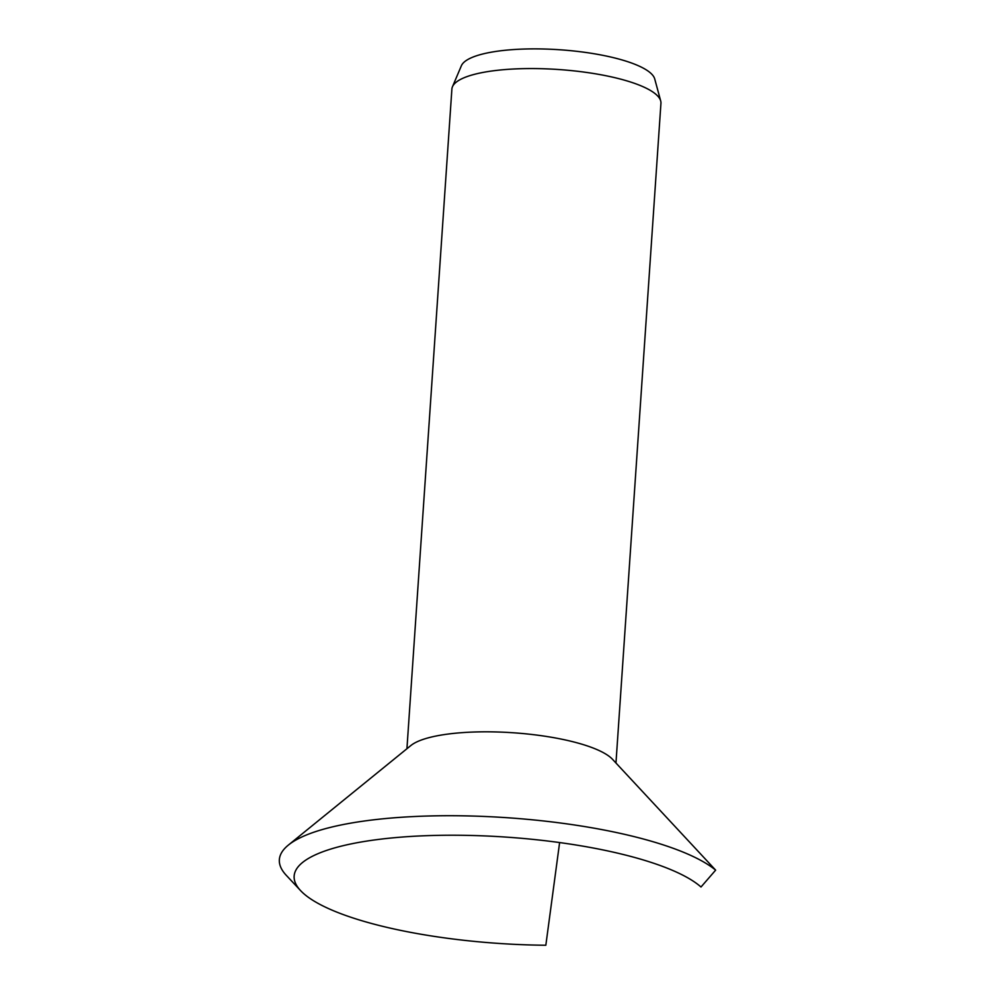 <?xml version="1.0" encoding="UTF-8"?>
<svg xmlns="http://www.w3.org/2000/svg" width="995" height="995" viewBox="0 0 995 995"><rect width="100%" height="100%" fill="white"/><g stroke="black" fill="none" stroke-linecap="round" stroke-linejoin="round"><path stroke-width="1.49" d="M559.613 842.566L545.832 945.25A208.614 53.295 -176.1 0 1 300.589 890.612L286.286 875.326A224.497 57.349 3.9 0 1 288.351 845.091A224.497 57.349 3.9 0 1 498.881 817.193A224.497 57.349 3.9 0 1 715.641 870.14L612.485 759.272A104.761 26.765 3.9 0 0 513.022 732.755A104.761 26.765 3.9 0 0 410.873 745.529L288.351 845.091M715.641 870.14L701.002 887.005A208.614 53.295 -176.1 0 0 500.448 836.733A208.614 53.295 -176.1 0 0 302.505 862.516A208.614 53.295 -176.1 0 0 300.589 890.612M452.464 86.752L461.369 65.769A97.286 24.85 3.9 0 1 559.588 49.75A97.286 24.85 3.9 0 1 654.722 78.953L660.692 100.943A104.761 26.765 -176.1 0 0 558.245 69.501A104.761 26.765 -176.1 0 0 452.464 86.752A104.761 26.765 -176.1 0 0 451.892 89.077L406.93 748.737M615.967 762.978L660.941 103.318A104.761 26.765 -176.1 0 0 660.692 100.943"/></g></svg>
